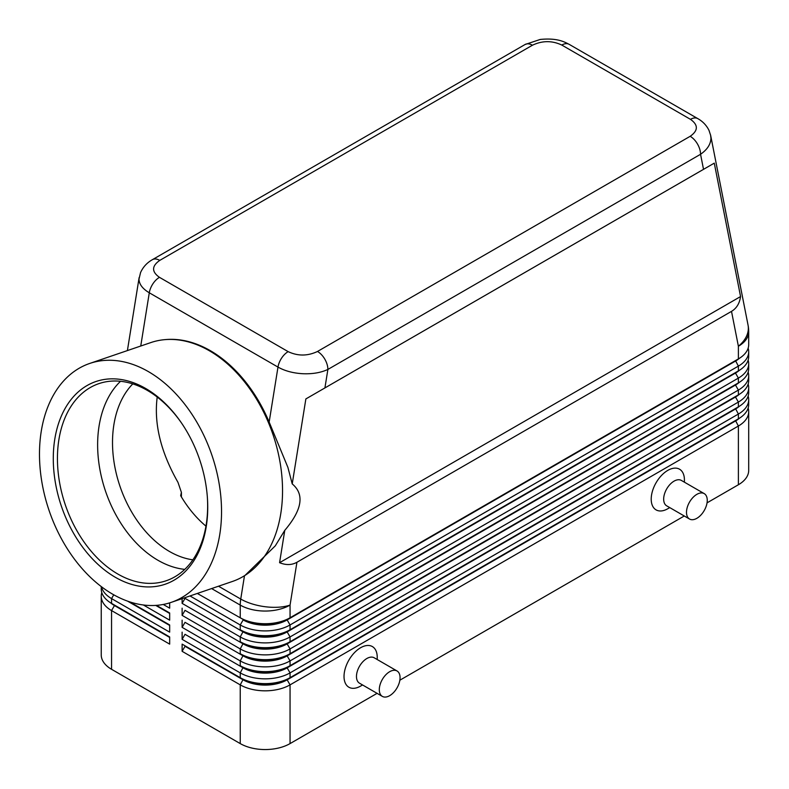 <?xml version="1.0" encoding="UTF-8"?>
<svg xmlns="http://www.w3.org/2000/svg" width="789" height="789" viewBox="0 0 789 789"><rect width="100%" height="100%" fill="white"/><g stroke="black" fill="none" stroke-linecap="round" stroke-linejoin="round"><path stroke-width="1.18" d="M192.851 559.825A98.28 66.947 71.1 0 1 169.477 551.481A98.28 66.947 71.1 0 1 115.658 470.816A98.28 66.947 71.1 0 1 132.789 383.888M159.763 260.39L532.427 45.229A14.675 8.472 60 0 0 525.089 44.5L152.425 259.66C147.02 262.698 143.056 267.007 140.55 272.599L139.002 279.099C139.14 284.227 142.572 288.794 149.289 292.788A14.675 8.472 -60 0 1 152.898 283.823A14.675 8.472 -60 0 1 159.457 277.333C151.547 271.732 151.646 266.08 159.763 260.39A14.675 8.472 -120 0 0 152.425 259.66M89.729 363.443A126.22 85.981 71.1 0 1 148.371 371.599A126.22 85.981 71.1 0 1 220.723 495.443A126.22 85.981 71.1 0 1 171.292 602.342A126.22 85.981 71.1 0 1 112.64 594.176A126.22 85.981 71.1 0 1 40.298 470.333A126.22 85.981 71.1 0 1 89.729 363.443L150.729 342.613A126.22 85.981 71.1 0 1 164.635 339.664L165.651 339.576A125.974 85.814 71.1 0 1 210.308 350.661A125.974 85.814 71.1 0 1 269.157 422.066L287.886 467.364L292.226 483.913L305.866 398.928L324.92 387.922L327.889 369.439A14.675 8.472 -120 0 0 324.841 359.202A14.675 8.472 -120 0 0 317.503 351.46C307.641 356.145 297.857 356.204 288.153 351.638A14.675 8.472 120 0 0 281.584 358.127A14.675 8.472 120 0 0 277.984 367.092C284.928 370.978 293.232 373.197 302.917 373.73C312.592 374.104 320.916 372.674 327.889 369.439L700.553 154.279C707.299 149.594 710.761 144.229 710.938 138.164L710.564 134.939M532.427 45.229C542.299 40.545 552.083 40.486 561.788 45.052L690.474 119.346C698.383 124.958 698.285 130.599 690.178 136.3A14.675 8.472 60 0 1 697.515 144.052A14.675 8.472 60 0 1 700.553 154.279L703.522 169.339L714.272 163.136L740.565 296.556C739.579 303.42 736.561 308.361 731.511 311.369L296.93 562.271C291.802 565.141 286.012 565.289 279.572 562.705L284.77 530.356L275.282 545.85L245.103 575.329A126.22 85.981 71.1 0 1 232.301 581.503L171.292 602.342M114.415 605.035A31.116 17.96 0 0 0 114.454 605.064L111.555 603.388A35.229 20.336 180 0 1 101.239 589.008L101.239 586.562M101.791 592.598A35.229 20.336 0 0 0 101.239 596.198L101.239 654.919A35.229 20.336 0 0 0 111.555 669.299L111.555 610.578L169.665 644.13L169.665 636.94L111.555 603.388L111.555 598.595L169.665 632.147L169.665 624.957L129.643 601.849L169.665 624.957M735.526 420.498A31.116 17.96 180 0 1 735.476 420.517L287.147 679.359A31.116 17.96 180 0 1 265.143 684.625A31.116 17.96 180 0 1 243.15 679.359L182.121 644.13L182.121 651.319L240.241 684.872A35.229 20.336 0 0 0 265.143 690.829A35.229 20.336 0 0 0 290.056 684.872L738.386 426.03A35.229 20.336 0 0 0 748.702 411.651L748.702 470.372A35.229 20.336 0 0 1 738.386 484.752L707.043 502.849M182.121 651.319L185.03 646.29L243.15 679.842A31.116 17.96 0 0 0 265.143 685.099A31.116 17.96 0 0 0 287.147 679.842L290.056 677.682A35.229 20.336 180 0 1 265.143 683.639A35.229 20.336 180 0 1 240.241 677.682L182.121 644.13M739.401 406.246A31.116 17.96 0 0 1 735.476 409.018L287.147 667.859A31.116 17.96 0 0 1 265.143 673.116A31.116 17.96 0 0 1 243.15 667.859L185.03 634.307L182.121 639.337L240.241 672.889L240.241 677.682L243.15 679.359L240.241 684.872L240.241 743.593A35.229 20.336 0 0 0 265.143 749.55A35.229 20.336 0 0 0 290.056 743.593L290.056 684.872L287.147 679.842L735.476 421.001A31.116 17.96 0 0 0 739.401 418.229M290.056 629.75A35.229 20.336 180 0 1 265.143 635.707A35.229 20.336 180 0 1 240.241 629.75L243.15 631.427A31.116 17.96 180 0 0 265.143 636.693A31.116 17.96 180 0 0 287.147 631.427L290.056 629.75L290.056 624.957L738.386 366.116A35.229 20.336 0 0 0 748.702 351.736L748.702 356.529A35.229 20.336 180 0 1 738.386 370.909L290.056 629.75M190.001 595.951L240.241 624.957A35.229 20.336 0 0 0 265.143 630.914A35.229 20.336 0 0 0 290.056 624.957L287.147 619.927L735.476 361.086A31.116 17.96 0 0 0 739.401 358.314M731.511 311.369L738.386 346.253A35.229 20.336 180 0 0 748.702 331.873L748.702 344.546A35.229 20.336 180 0 1 738.386 358.926L290.056 617.767A35.229 20.336 180 0 1 265.143 623.724A35.229 20.336 180 0 1 240.241 617.767L243.15 619.444A31.116 17.96 180 0 0 265.143 624.701A31.116 17.96 180 0 0 287.147 619.444L290.056 617.767L290.056 605.094L296.93 562.271M290.056 641.733A35.229 20.336 180 0 1 265.143 647.69A35.229 20.336 180 0 1 240.241 641.733L243.15 643.41A31.116 17.96 180 0 0 265.143 648.676A31.116 17.96 180 0 0 287.147 643.41L290.056 641.733L290.056 636.94L738.386 378.099A35.229 20.336 0 0 0 748.702 363.719L748.702 368.512A35.229 20.336 180 0 1 738.386 382.892L290.056 641.733M735.526 372.556A31.116 17.96 180 0 1 735.476 372.586L287.147 631.91A31.116 17.96 0 0 1 265.143 637.167A31.116 17.96 0 0 1 243.15 631.91L185.03 598.358L182.121 603.388L240.241 636.94A35.229 20.336 0 0 0 265.143 642.897A35.229 20.336 0 0 0 290.056 636.94L287.147 631.91L735.476 373.069A31.116 17.96 0 0 0 739.401 370.297M290.056 653.716A35.229 20.336 180 0 1 265.143 659.673A35.229 20.336 180 0 1 240.241 653.716L243.15 655.393A31.116 17.96 180 0 0 265.143 660.659A31.116 17.96 180 0 0 287.147 655.393L290.056 653.716L290.056 648.923L738.386 390.082A35.229 20.336 0 0 0 748.702 375.702L748.702 380.495A35.229 20.336 180 0 1 738.386 394.875L290.056 653.716M735.526 384.549A31.116 17.96 180 0 1 735.476 384.568L287.147 643.893A31.116 17.96 0 0 1 265.143 649.15A31.116 17.96 0 0 1 243.15 643.893L185.03 610.341L182.121 615.371L240.241 648.923A35.229 20.336 0 0 0 265.143 654.88A35.229 20.336 0 0 0 290.056 648.923L287.147 643.893L735.476 385.052A31.116 17.96 0 0 0 739.401 382.28M290.056 665.699A35.229 20.336 180 0 1 265.143 671.656A35.229 20.336 180 0 1 240.241 665.699L243.15 667.376A31.116 17.96 180 0 0 265.143 672.642A31.116 17.96 180 0 0 287.147 667.376L290.056 665.699L290.056 660.906L738.386 402.065A35.229 20.336 0 0 0 748.702 387.685L748.702 392.478A35.229 20.336 180 0 1 738.386 406.858L290.056 665.699M735.526 396.532A31.116 17.96 180 0 1 735.476 396.551L287.147 655.876A31.116 17.96 0 0 1 265.143 661.133A31.116 17.96 0 0 1 243.15 655.876L185.03 622.324L182.121 627.354L240.241 660.906A35.229 20.336 0 0 0 265.143 666.863A35.229 20.336 0 0 0 290.056 660.906L287.147 655.876L735.476 397.035A31.116 17.96 0 0 0 739.401 394.263M243.15 667.376L240.241 672.889A35.229 20.336 0 0 0 265.143 678.846A35.229 20.336 0 0 0 290.056 672.889L738.386 414.047A35.229 20.336 0 0 0 748.702 399.668L748.702 404.461A35.229 20.336 180 0 1 738.386 418.841L290.056 677.682L290.056 672.889L287.147 667.859L738.386 406.858L738.386 402.065L735.476 397.035L738.386 394.875L738.386 390.082L735.476 385.052L738.386 382.892L738.386 378.099L735.476 373.069L738.386 370.909L738.386 366.116L735.476 360.603L287.147 619.927A31.116 17.96 0 0 1 265.143 625.184A31.116 17.96 0 0 1 243.15 619.927L240.241 624.957L240.241 629.75M735.526 360.573A31.116 17.96 180 0 1 735.476 360.603L738.386 358.926L735.476 360.603L738.386 358.926L738.386 346.253A35.229 23.995 -11.1 0 0 748.347 328.007A35.229 23.995 -11.1 0 0 748.041 325.068L710.672 135.461L709.005 130.382C706.52 125.352 702.782 121.427 697.792 118.616A14.675 8.472 120 0 0 697.042 118.261A14.675 8.472 120 0 0 690.474 119.346M704.212 493.608L681.38 480.432A14.675 8.472 120 0 0 674.043 481.152A14.675 8.472 120 0 0 664.456 494.092A14.675 8.472 120 0 0 666.705 505.848L689.537 519.034A14.675 8.472 120 0 0 696.874 518.304A14.675 8.472 120 0 0 706.461 505.374A14.675 8.472 120 0 0 704.212 493.608A14.675 8.472 120 0 0 696.874 494.338A14.675 8.472 120 0 0 687.288 507.268A14.675 8.472 120 0 0 689.537 519.034M669.743 507.603L667.819 508.718A23.483 13.561 -60 0 1 651.211 499.131A23.483 13.561 -60 0 1 667.819 470.372A23.483 13.561 -60 0 1 684.418 479.959L684.418 482.187M382.349 696.391L359.518 683.205A14.675 8.472 -60 0 1 357.259 671.449A14.675 8.472 -60 0 1 366.855 658.509A14.675 8.472 -60 0 1 374.193 657.779L397.025 670.966A14.675 8.472 -60 0 1 399.273 682.722A14.675 8.472 -60 0 1 389.687 695.661A14.675 8.472 -60 0 1 382.349 696.391A14.675 8.472 -60 0 1 380.091 684.625A14.675 8.472 -60 0 1 389.687 671.695A14.675 8.472 -60 0 1 397.025 670.966M360.622 686.075L362.555 684.96L360.622 686.075A23.483 13.561 -60 0 1 344.024 676.489A23.483 13.561 -60 0 1 360.622 647.73A23.483 13.561 -60 0 1 377.231 657.316L377.231 659.535M157.208 397.045C153.806 423.575 160.729 452.008 177.969 482.335L181.411 492.405L181.411 496.932M181.411 492.405L180.661 495.67A98.28 66.947 71.1 0 0 205.949 526.135M164.635 339.664A126.22 85.981 71.1 0 1 209.381 350.77A126.22 85.981 71.1 0 1 280.42 464.524A126.22 85.981 71.1 0 1 245.103 575.329M145.669 388.474A107.077 72.943 71.1 0 1 182.081 423.851A107.077 72.943 71.1 0 1 207.418 498.056A107.077 72.943 71.1 0 1 115.352 577.301A107.077 72.943 71.1 0 1 54.786 439.177A107.077 72.943 71.1 0 1 145.669 388.474M207.379 497.494A104.148 70.951 71.1 0 1 166.193 580.753A104.148 70.951 71.1 0 1 117.798 574.017A104.148 70.951 71.1 0 1 58.11 471.832A104.148 70.951 71.1 0 1 98.891 383.632A104.148 70.951 71.1 0 1 147.287 390.368A104.148 70.951 71.1 0 1 182.397 424.314M184.744 569.372A104.148 70.951 71.1 0 1 157.997 560.298A104.148 70.951 71.1 0 1 100.676 473.469A104.148 70.951 71.1 0 1 120.53 381.294M292.226 483.913C304.682 494.289 302.197 509.773 284.77 530.356M748.702 351.736A35.229 20.336 0 0 0 748.15 348.136M197.309 593.456L243.15 619.444M748.702 363.719A35.229 20.336 0 0 0 748.15 360.119M735.476 372.586L738.386 370.909L735.476 372.586M748.702 375.702A35.229 20.336 0 0 0 748.15 372.102M735.476 384.568L738.386 382.892L735.476 384.568M748.702 387.685A35.229 20.336 0 0 0 748.15 384.085M735.476 396.551L738.386 394.875L735.476 396.551M748.702 399.668A35.229 20.336 0 0 0 748.15 396.078M735.526 408.515A31.116 17.96 180 0 1 735.476 408.534L738.386 406.858L735.476 408.534L738.386 414.047L738.386 418.841L735.476 420.517L738.386 418.841L735.476 420.517L738.386 426.03L738.386 484.752M182.121 598.644L182.121 603.388M182.121 608.181L182.121 615.371M182.121 620.164L182.121 627.354M182.121 632.147L182.121 639.337M163.234 604.463L169.665 608.181L169.665 602.865M169.665 612.974L156.469 605.35L169.665 612.974L169.665 620.164L143.371 604.985M240.241 743.593L111.555 669.299M748.702 411.651A35.229 20.336 0 0 0 748.15 408.061M684.27 515.996L399.855 680.207M377.083 693.344L290.056 743.593M169.665 613.457L155.729 605.4M101.515 586.779A35.229 20.336 0 0 0 111.555 598.595L113.744 594.798M169.665 625.44L127.601 601.149M101.239 596.198A35.229 20.336 0 0 0 111.555 610.578L114.454 605.548A31.116 17.96 180 0 1 110.529 602.776M169.665 637.423L114.454 605.548L169.665 636.94M740.565 296.556L279.572 562.705M714.272 163.136L305.866 398.928M324.92 387.922L703.522 169.339M561.788 45.052A14.675 8.472 -60 0 1 568.356 43.967A14.675 8.472 -60 0 1 569.106 44.312A14.675 8.472 -60 0 1 569.125 44.322L697.811 118.626A14.675 8.472 120 0 0 697.792 118.616M140.748 346.016L149.289 292.788L277.984 367.092L269.157 422.066M244.491 575.714L240.744 599.048A35.229 15.859 9.1 0 0 265.498 606.771A35.229 15.859 9.1 0 0 290.056 605.094A35.229 20.336 180 0 1 265.143 611.051A35.229 20.336 180 0 1 240.241 605.094L240.241 617.767M243.15 655.393L240.241 660.906L240.241 665.699M243.15 643.41L240.241 648.923L240.241 653.716M243.15 631.427L240.241 636.94L240.241 641.733M211.62 588.574L240.241 605.094A35.229 20.336 120 0 1 240.369 602.125A35.229 20.336 120 0 1 240.744 599.048L218.514 586.217M243.15 679.359L240.241 677.682M288.153 351.638L159.457 277.333M690.178 136.3L317.503 351.46M114.454 605.064L111.555 603.388M139.13 277.57L127.404 350.572M525.089 44.5L540.218 39.45C557.468 37.734 564.608 42.024 569.106 44.322M748.702 331.873A35.229 35.229 0 0 0 748.041 325.068"/></g></svg>
